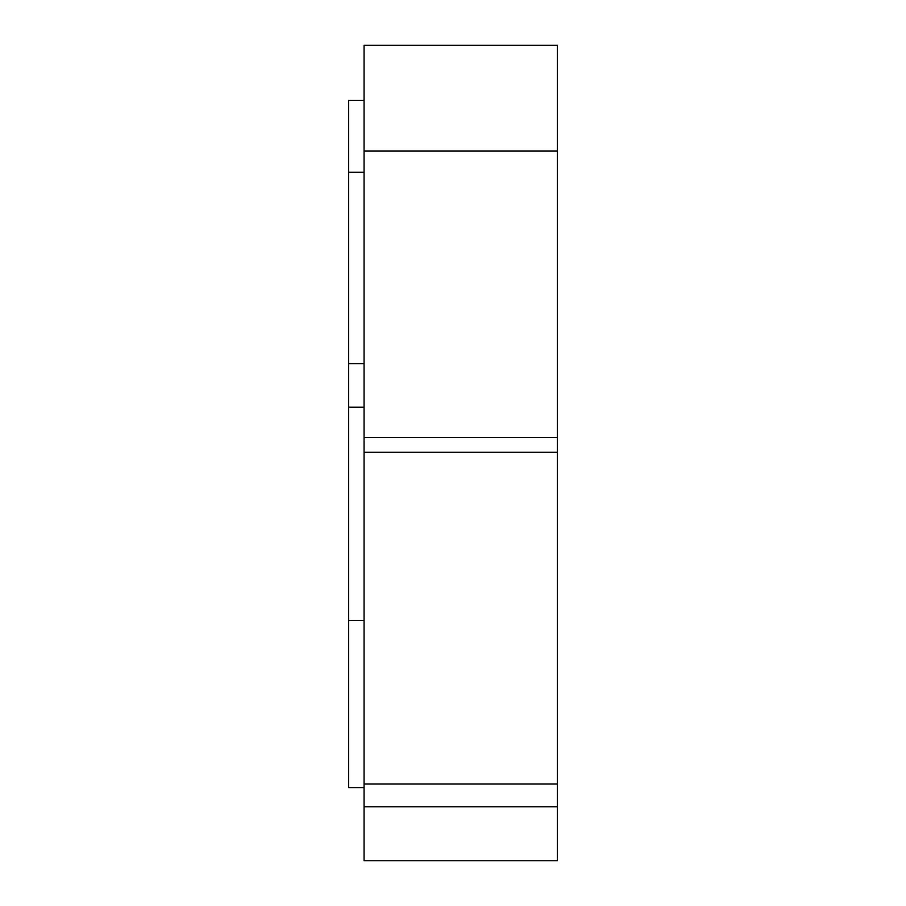 <?xml version="1.0" encoding="UTF-8"?>
<svg xmlns="http://www.w3.org/2000/svg" width="906" height="906" viewBox="0 0 906 906"><rect width="100%" height="100%" fill="white"/><g stroke="black" fill="none" stroke-linecap="round" stroke-linejoin="round"><path stroke-width="1.36" d="M364.065 45.3L557.405 45.3L557.405 860.7L364.065 860.7L364.065 45.3M364.065 787.608L348.595 787.608L348.595 100.34L364.065 100.34M348.595 620.485L364.065 620.485M348.595 407.168L364.065 407.168M348.595 363.634L364.065 363.634M348.595 172.299L364.065 172.299M557.405 806.804L364.065 806.804M557.405 452.287L364.065 452.287M364.065 783.973L557.405 783.973M364.065 437.451L557.405 437.451M364.065 151.087L557.405 151.087"/></g></svg>
